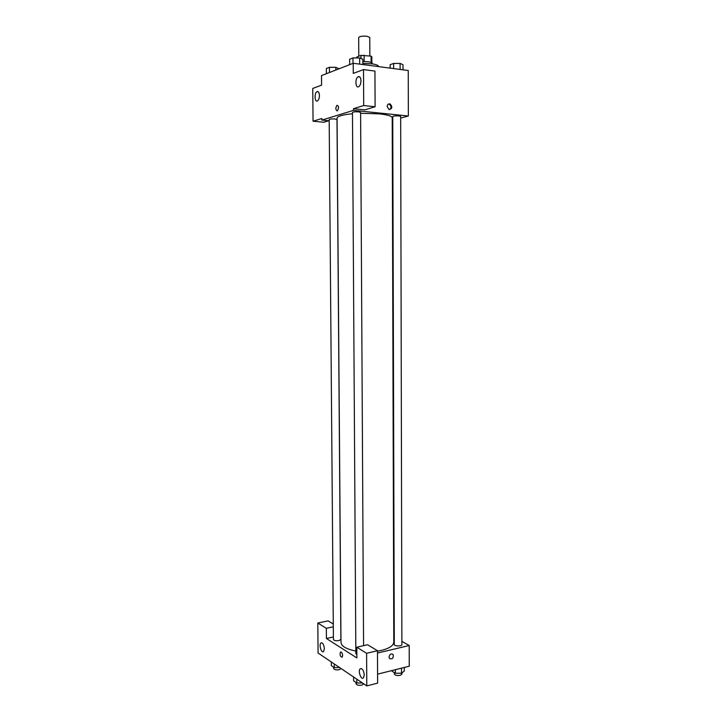 <?xml version="1.0" encoding="UTF-8"?>
<svg xmlns="http://www.w3.org/2000/svg" width="722" height="722" viewBox="0 0 722 722"><rect width="100%" height="100%" fill="white"/><g stroke="black" fill="none" stroke-linecap="round" stroke-linejoin="round"><path stroke-width="1.08" d="M369.854 55.955L369.763 37.472L367.101 36.29C362.471 35.892 359.655 36.308 358.681 37.535L358.78 56.244M356.812 57.941L356.812 57.029L360.982 55.368L371.09 56.126L371.839 56.857L371.866 62.787M361 58.518L360.982 55.368M371.117 62.426L371.09 56.126M364.15 61.596L364.123 55.17M362.841 61.632C368.4 61.532 371.532 62.101 372.263 63.346L372.263 63.897M378.599 66.614L378.599 66.514C378.436 65.35 376.18 64.457 371.821 63.834L362.85 63.428M328.79 120.736L323.817 122.235L313.059 121.233L312.752 88.436L321.588 85.16L321.507 75.602L353.211 63.274L408.255 70.512L408.336 115.998L400.674 118.074M329.196 120.773L321.895 120.087L321.877 118.498L313.059 121.233M319.44 95.494C319.232 92.407 318.384 91.134 316.904 91.685C314.079 93.237 314.765 102.858 317.554 100.863C318.736 99.907 319.359 98.12 319.44 95.494M392.75 120.231L392.226 120.366M387.173 106.45C387.407 104.401 388.391 103.58 390.115 103.986C392.696 107.027 392.317 108.841 388.959 109.419L387.173 106.45M353.211 63.274L353.275 73.4L363.509 69.592L374.944 71.063L375.097 106.748L364.763 109.87L353.491 108.706L353.5 110.376L408.336 115.998M389.844 109.582C391.568 107.695 391.369 105.917 389.239 104.248L388.355 104.085M360.973 80.801C360.738 77.453 359.764 76.108 358.031 76.785C354.764 78.626 355.576 88.932 358.807 86.622C360.161 85.539 360.883 83.599 360.973 80.801M375.097 106.748L363.698 105.538L353.491 108.706M363.509 69.592L363.698 105.538M337.219 110.899C335.495 109.807 335.414 107.939 336.966 105.295C338.871 105.999 339.033 107.831 337.436 110.791L337.219 110.899C335.504 109.807 335.414 107.939 336.966 105.295L336.966 105.295C338.871 105.999 339.033 107.831 337.436 110.791M321.895 120.087L353.5 110.376M400.674 116.504C400.872 115.619 392.533 115.71 392.741 116.585L394.293 644.556C394.104 646.361 402.073 646.416 401.883 644.611L400.674 116.504M336.993 119.554L335.008 118.977C331.777 118.796 329.837 118.986 329.187 119.554L333.411 639.475C334.06 640.622 335.92 640.983 339.006 640.567L340.892 639.34L336.993 119.554M363.572 645.649L360.612 112.461L358.626 111.847C355.233 111.648 353.184 111.865 352.471 112.488L355.847 653.618L356.848 654.592M377.489 651.163L381.433 650.396C389.42 648.356 393.535 645.594 393.788 642.102L392.217 117.785C391.947 116.089 387.633 114.78 379.267 113.85L360.612 113.282M352.48 113.751C342.58 114.735 337.445 116.179 337.066 118.074L340.992 642.381C341.398 646.28 346.343 649.159 355.829 651.018M356.867 657.923L326.425 638.492L326.335 628.321L317.806 623.032L318.086 653.031L366.785 685.9L366.605 653.293L356.803 647.21L356.867 657.923M377.489 653.04L409.212 645.531L401.874 641.371M394.266 637.066L393.77 636.786M333.393 636.948L326.425 638.492M342.616 655.504L342.138 657.201C340.261 656.74 339.692 655.025 340.432 652.074C341.569 651.74 342.3 652.887 342.616 655.504C342.3 652.887 341.578 651.74 340.432 652.074C339.692 655.025 340.261 656.74 342.147 657.201M324.368 648.672L323.582 651.524C321.516 653.717 318.718 644.773 320.902 643.004C322.716 642.499 323.871 644.385 324.368 648.672M364.258 674.971L363.428 677.904C361.126 680.413 357.751 670.864 360.188 668.798C362.3 668.166 363.653 670.224 364.258 674.971M356.803 647.21L367.561 644.728L377.48 650.73L377.624 683.129L366.785 685.9M377.48 650.73L366.605 653.293M333.284 624.016L328.086 620.875L317.806 623.032M333.311 626.822L326.335 628.321M377.588 674.149L409.248 666.226L409.212 645.531M389.032 657.047C389.745 654.15 391.098 653.293 393.102 654.484C393.671 658.085 392.47 659.43 389.501 658.518L389.032 657.047C389.745 654.15 391.098 653.293 393.093 654.484L393.093 654.484C393.671 658.085 392.47 659.43 389.501 658.518M392.037 670.53L392.037 671.198L395.376 673.274L401.522 673.193L404.266 671.027L404.266 667.471M395.376 673.274L395.367 669.7M401.522 673.193L401.513 668.166M401.946 672.85L401.946 674.086L400.241 675.341C397.046 675.81 395.096 675.368 394.374 674.032L394.374 672.651M353.599 677.001L353.627 680.819L356.821 683.003L362.372 682.922M356.821 683.003L356.803 679.158M363.771 683.869L361.902 685.097C358.681 685.584 356.722 685.151 356.036 683.779L356.027 682.452M331.299 661.948L331.326 665.621L334.286 667.642L339.62 667.57M334.286 667.642L334.259 663.942M341.082 668.554L339.223 669.691C336.154 670.142 334.295 669.754 333.654 668.509L333.636 667.2M390.151 68.13L390.142 64.7L393.634 63.428L400.105 63.428L403.002 64.691L403.011 69.826M393.652 68.59L393.634 63.428M400.114 69.447L400.105 63.428M349.656 64.655L349.628 59.276L352.977 57.941L359.619 57.941L362.832 59.276L362.859 64.538M353.004 63.346L352.977 57.941M359.655 64.123L359.619 57.941M326.398 73.698L326.353 68.545L329.431 67.317L335.811 67.317L339.033 68.789M329.476 72.498L329.431 67.317M335.829 70.034L335.811 67.317M316.904 91.685L318.357 91.847M390.115 103.986L389.239 104.248M358.031 76.785L359.863 77.01M320.902 643.004L321.868 642.788M360.188 668.798L361.334 668.518"/></g></svg>
